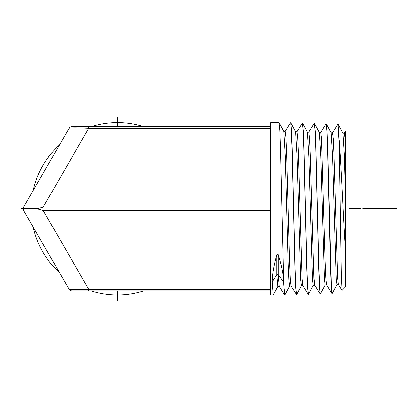 <?xml version="1.0" encoding="UTF-8"?>
<svg xmlns="http://www.w3.org/2000/svg" width="418" height="418" viewBox="0 0 418 418"><rect width="100%" height="100%" fill="white"/><g stroke="black" fill="none" stroke-linecap="round" stroke-linejoin="round"><path stroke-width="0.63" d="M284.914 294.904L284.099 288.436L283.373 269.746L280.499 149.069L279.794 130.17L279.01 122.573L270.676 122.573L270.676 290.897L168.585 290.897M277.881 286.335L273.189 295.003L272.16 281.931C272.196 274.835 273.727 265.806 276.753 254.839L278.21 254.755C281.716 265.717 283.493 274.778 283.545 281.931L284.543 294.951L284.825 295.003M273.189 295.003L270.676 295.003L270.676 290.897L71.906 290.897A3.234 3.234 0 0 1 69.106 289.282L23.565 210.406L23.131 208.786L23.565 207.171L69.106 128.295C70.167 127.72 76.698 127.72 88.7 128.295L88.7 126.675L270.676 126.675L168.585 126.675M279.261 286.367L277.803 286.414L276.753 274.668L272.16 281.931M284.543 294.951L279.187 286.309L278.21 274.631L276.753 274.668L276.753 254.839M314.759 285.264L313.296 285.311L312.565 279.663L308.923 156.442L307.449 132.14M302.925 285.63L301.467 285.677L300.735 280.013L297.088 156.175L295.63 131.795L290.782 122.761L291.503 130.285L292.224 149.163L295.145 269.579L295.881 288.185L296.623 294.7L291.017 285.938L290.291 279.057L289.559 261.741L286.638 153.552L285.907 137.161L285.165 131.393M289.648 286.043L288.906 280.347L288.174 264.051L285.259 155.93L283.801 131.424L279.083 122.641M308.541 294.235L307.716 287.84L306.974 269.307L304.053 149.435L303.332 130.635L302.402 123.054L303.144 129.601L303.881 148.191L306.807 268.22L307.528 286.936L308.453 294.329M301.55 285.599L296.623 294.7M296.419 294.648L295.698 287.255L294.972 268.45L292.051 147.935L290.782 122.761M314.153 123.503L314.973 129.941L315.715 148.453L318.636 267.938L319.357 286.581L320.084 293.911L314.681 285.201L313.949 278.378L310.302 154.064L309.571 137.835L308.829 132.13M308.254 294.282L302.851 285.572L302.12 278.728L298.473 153.803L297.741 137.491L297.01 131.759L295.547 131.717M283.545 281.931L278.21 274.631L278.21 254.755M296.937 131.816L302.402 123.054M320.084 293.911L318.809 269.035L315.888 149.701L315.167 130.986L314.237 123.425M337.044 284.496L332.117 293.598L331.38 287.161L327.717 149.942L326.996 131.315L326.066 123.791L326.808 130.291L327.545 148.724L330.471 267.682L331.192 286.246L331.913 293.546L326.515 284.836L325.784 278.043L325.052 260.968L321.405 138.175L320.674 132.496L319.211 132.449M345.676 131.043L345.676 286.711L342.076 290.421L341.323 274.814L339.212 143.923L338.554 129.261L337.901 124.156L332.43 132.924M345.676 151.488L345.007 137.95L344.338 133.232L342.875 133.185M342.029 290.411L338.345 284.47L337.613 277.709L333.966 154.582L333.235 138.515L332.503 132.861L331.046 132.819M325.214 284.862L320.287 293.964M337.901 124.156L339.212 143.923M345.676 202.375L344.317 154.315L342.959 133.264L338.11 124.235M338.423 284.527L336.96 284.574L336.229 278.994L332.587 156.964L331.129 132.898L326.28 123.869M326.589 284.893L325.126 284.94L324.399 279.329L320.752 156.708L319.3 132.532L314.446 123.498M339.212 140.202C341.344 167.221 343.497 221.535 345.676 253.585M91.934 291.142L91.155 290.897A86.218 86.218 0 0 0 143.735 290.897L141.848 291.477M138.086 292.495L134.288 293.342M130.453 294.016L126.591 294.518M123.697 294.779L122.709 294.842M118.816 294.993L114.924 294.967M111.036 294.763L107.16 294.387M104.15 293.974L103.303 293.838M99.735 293.164L99.474 293.112M95.68 292.213L95.309 292.114M33.189 227.078A86.218 86.218 0 0 0 59.476 272.609L58.536 271.737M55.751 269.014L53.096 266.167M48.18 260.127L45.933 256.95M43.833 253.669L41.878 250.298M33.189 190.498A86.218 86.218 0 0 1 59.476 144.968L33.189 190.498M91.155 126.675A86.218 86.218 0 0 1 143.735 126.675M69.106 128.295A3.234 3.234 0 0 1 71.906 126.675L88.7 126.675M23.131 208.786L37.427 208.786L43.164 210.406L270.676 210.406M270.676 128.295L88.7 128.295L43.164 207.171L37.427 208.786L20.9 208.786L37.427 208.786M270.676 289.282L88.7 289.282C76.698 289.857 70.167 289.857 69.106 289.282A3.234 3.234 0 0 0 71.906 290.897M361.189 208.786L349.511 208.786M117.442 300.547L117.442 290.897M117.442 126.675L117.442 117.453M397.1 208.786L362.808 208.786M43.164 207.171L270.676 207.171M88.7 290.897L88.7 289.282L43.164 210.406M313.38 285.228L308.531 294.262M307.465 132.166L302.611 123.132M289.716 285.964L284.898 294.936M308.845 132.13L307.382 132.083M291.095 285.996L289.632 286.043M285.18 131.393L283.717 131.346M290.505 122.74L285.102 131.451M314.169 123.477L308.766 132.187M325.998 123.848L320.596 132.558M345.676 131.012L344.26 133.29"/></g></svg>
